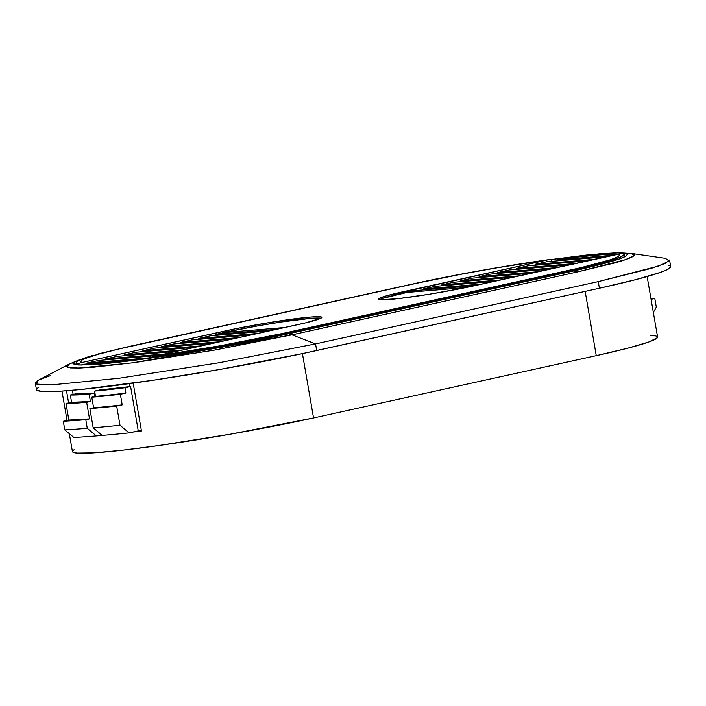 <?xml version="1.0" encoding="UTF-8"?>
<svg xmlns="http://www.w3.org/2000/svg" width="706" height="706" viewBox="0 0 706 706"><rect width="100%" height="100%" fill="white"/><g stroke="black" fill="none" stroke-linecap="round" stroke-linejoin="round"><path stroke-width="1.06" d="M37.718 380.56L36.774 384.117L51.053 384.929L119.005 378.266L218.498 362.849L315.547 343.91L291.993 334.838L214.359 350.114L134.784 362.557L94.022 367.155L79.866 368.029L70.582 367.914L66.585 366.793L68.005 364.72M624.201 254.504L620.733 257.099L610.416 260.788L571.745 270.566L287.695 333.153L287.827 333.929L287.695 333.153L286.345 333.453C247.294 341.986 192.164 351.703 149.028 357.642L219.231 346.522L286.345 333.453A47.117 27.446 -102.4 0 0 282.982 333.391L581.409 267.539L610.002 259.861L615.473 257.858L618.712 256.199L619.656 254.919L618.288 254.036L463.595 288.022L429.301 294.252L397.999 298.664L380.225 299.776L378.531 299.309L379.122 298.444L387.003 295.655L547.327 259.967L497.765 267.689L463.754 273.751L417.308 283.132L118.873 348.985L97.852 354.368L84.808 358.666L81.569 360.325L80.625 361.604L81.993 362.487L236.686 328.502L270.98 322.271L310.137 317.073L320.056 316.747L321.76 317.215L321.168 318.079L306.298 322.686L152.964 356.556L219.575 345.878L282.982 333.391C246.05 341.554 194.159 350.785 152.964 356.556L297.614 324.689A60.575 3.848 170.2 0 0 321.821 317.347L321.821 317.347A60.575 3.848 170.2 0 0 288.719 319.589A60.575 3.848 170.2 0 0 226.644 330.62L81.993 362.487C76.486 360.21 93.13 354.712 131.916 346.011A47.117 27.613 -102.4 0 0 129.772 346.337A47.117 27.613 77.6 0 1 131.916 346.011L417.308 283.132A47.117 27.446 -102.4 0 0 415.181 283.459A47.117 27.446 77.6 0 1 417.308 283.132C454.24 274.969 506.123 265.738 547.327 259.967L551.324 259.296L551.677 261.326M93.183 355.321L85.408 357.713L76.857 361.446L76.23 362.716L78.066 363.572L81.993 362.487L78.066 363.572L78.304 364.976M570.413 270.866L570.545 271.651L570.413 270.866L597.223 264.476L614.926 259.34L623.495 255.537L624.13 254.239L622.295 253.366L618.288 254.036C623.804 256.313 607.16 261.811 568.365 270.513A47.117 27.613 77.6 0 1 571.745 270.566A47.117 27.613 -102.4 0 0 568.365 270.513L282.982 333.391A47.117 27.446 77.6 0 1 286.345 333.453L570.413 270.866M627.555 254.169L626.222 255.907L619.983 258.696L608.854 262.217L573.819 270.928A47.117 27.613 77.6 0 1 577.181 272.004A47.117 27.613 -102.4 0 0 573.819 270.928L288.401 333.806A47.117 27.446 77.6 0 1 291.746 334.9L577.181 272.004L625.269 259.711L634.191 255.66L631.773 253.489L634.509 254.434L633.088 256.463C629.302 258.475 623.063 260.664 614.379 263.011L577.181 272.004L291.993 334.838L315.547 343.91L598.264 281.623L599.412 288.242L635.947 279.576L660.339 272.41L665.37 270.469L670.488 267.362L670.515 266.224L668.847 265.394M72.956 363.661L75.392 364.702L79.072 365.011L99.493 364.12C120.638 362.354 150.078 358.48 187.805 352.497C221.137 347.202 254.672 340.972 288.401 333.806L214.227 348.093L132.004 360.589L99.493 364.12L80.184 365.037L72.93 363.555L74.306 361.984L80.943 359.133L68.853 364.243L67.361 367.288L78.304 368.073L132.649 362.84L291.746 334.9A47.117 27.446 -102.4 0 0 288.401 333.806L573.819 270.928C604.689 263.85 622.154 258.846 626.222 255.907L627.59 254.292L620.292 252.73L600.956 253.639L551.36 259.499L586.024 255.095L616.417 252.739L631.791 253.489L665.926 258.422M616.091 252.748L625.11 253.101M656.298 307.11L654.815 298.506L651.073 299.326L654.815 298.506A403.858 25.637 -9.8 0 0 650.976 298.735A403.858 25.637 170.2 0 1 654.815 298.506L656.298 307.11L653.359 312.537M87.27 428.304L85.788 419.699A403.858 25.637 170.2 0 1 63.302 421.279L64.793 429.883A403.858 25.637 -9.8 0 0 87.27 428.304L85.788 419.699L89.521 418.879L86.662 402.323L90.394 401.502L89.141 394.222L94.41 393.065L95.001 396.49L94.41 393.065A146.733 9.319 170.2 0 1 75.86 393.78L70.309 394.998L71.571 402.288L66.011 403.505L68.861 420.061L63.302 421.279L64.793 429.883L73.909 437.499A394.433 25.037 -9.8 0 0 94.525 436.07A394.433 25.037 170.2 0 1 73.909 437.499L64.793 429.883A403.858 25.637 170.2 0 0 87.27 428.304L96.343 435.929L101.496 434.79L96.343 435.929L87.27 428.304M130.601 386.517A146.733 9.319 170.2 0 1 99.864 389.924L130.601 386.517L124.98 387.753L94.595 391.08L99.864 389.924L94.595 391.08L95.513 396.375L91.78 397.196L93.607 407.794L89.874 408.615L93.183 427.81A403.858 25.637 -9.8 0 0 119.994 425.277L116.675 406.074A403.858 25.637 170.2 0 1 89.874 408.615L93.183 427.81L102.255 435.434A394.433 25.037 -9.8 0 0 104.153 435.267A153.467 9.743 170.2 0 1 94.525 436.07A394.433 25.037 -9.8 0 0 96.343 435.929A394.433 25.037 -9.8 0 1 94.525 436.07A153.467 9.743 170.2 0 0 104.153 435.267A394.433 25.037 -9.8 0 0 129.11 432.884A394.433 25.037 170.2 0 1 104.153 435.267A394.433 25.037 -9.8 0 1 102.255 435.434L93.183 427.81A403.858 25.637 170.2 0 0 119.994 425.277L116.675 406.074L122.2 404.865L120.373 394.266L125.897 393.048L124.98 387.753L130.601 386.517L138.261 430.872L130.601 386.517M141.359 430.475A146.733 9.319 170.2 0 1 138.261 430.872A146.733 9.319 -9.8 0 0 141.359 430.475M129.242 383.667L129.754 386.623L129.242 383.667M73.124 394.38L72.418 390.277L73.124 394.38M132.64 432.107L129.11 432.884L119.994 425.277L129.11 432.884L138.261 430.872L132.64 432.107A153.467 9.743 170.2 0 0 141.447 430.978A153.467 9.743 170.2 0 1 132.64 432.107M133.178 383.12L141.447 430.978L133.178 383.12M69.329 433.669L72.418 451.584A153.467 9.743 -9.8 0 0 156.282 445.901A153.467 9.743 -9.8 0 0 313.543 417.943L302.424 353.609L313.543 417.943L230.818 434.102L158.762 445.548L121.9 450.278L93.801 452.864L76.883 453.093L72.586 451.911M68.614 402.932L66.505 390.753L68.614 402.932M650.473 335.385L655.998 335.994L657.427 336.718L657.41 337.689L648.673 342.039L627.696 348.199L596.261 355.656L585.159 291.384L596.261 355.656A153.467 9.743 -9.8 0 0 657.595 337.044L647.137 276.54M38.38 387.462L36.659 388.882L36.633 390.012L41.636 391.38L61.298 391.115L81.772 389.403L152.725 380.313L220.554 369.309L302.336 353.627L599.412 288.242L316.694 350.538L315.547 343.91L598.264 281.623L599.412 288.242A178.371 11.322 -9.8 0 0 670.7 266.612L669.553 259.993L665.114 263.453L651.17 268.404L598.264 281.623L658.319 266.1L669.111 261.026L665.502 258.361M315.547 343.91L316.694 350.538A178.371 11.322 -9.8 0 1 133.911 383.023A178.371 11.322 -9.8 0 1 36.447 389.624L35.3 383.005L38.971 379.907L50.647 375.548M596.261 355.656L313.543 417.943L596.261 355.656M72.603 450.94L74.086 449.722M125.897 393.048L124.98 387.753A151.331 9.61 170.2 0 1 94.595 391.08L95.513 396.375A151.331 9.61 -9.8 0 0 125.897 393.048L91.78 397.196L120.373 394.266L125.897 393.048M122.2 404.865L120.373 394.266A158.779 10.078 170.2 0 1 91.78 397.196L93.607 407.794A158.779 10.078 -9.8 0 0 122.2 404.865L89.874 408.615A403.858 25.637 -9.8 0 0 116.675 406.074L122.2 404.865M70.309 394.998L89.141 394.222L94.41 393.065L75.86 393.78L70.309 394.998L71.571 402.288A153.387 9.734 -9.8 0 0 90.394 401.502L89.141 394.222A153.387 9.734 170.2 0 1 70.309 394.998M66.011 403.505L86.662 402.323L90.394 401.502L71.571 402.288L66.011 403.505L68.861 420.061A161.162 10.228 -9.8 0 0 89.521 418.879L86.662 402.323A161.162 10.228 170.2 0 1 66.011 403.505M63.302 421.279A403.858 25.637 -9.8 0 0 85.788 419.699L89.521 418.879L68.861 420.061L63.302 421.279M74.306 361.984L87.27 357.104M128.651 346.628A47.117 27.613 77.6 0 1 129.772 346.337L98.408 353.882M414.06 283.75A47.117 27.446 77.6 0 1 415.181 283.459L129.772 346.337M622.295 253.366L473.638 285.904A60.575 3.848 170.2 0 1 411.563 296.935A60.575 3.848 170.2 0 1 378.46 299.185A60.575 3.848 170.2 0 1 402.676 291.834L402.905 293.158A60.575 3.848 -9.8 0 0 379.493 299.688M382.211 298.532L414.21 290.669L475.129 285.577L414.21 290.669L402.905 293.158L402.676 291.834L547.327 259.967M407.697 292.372L466.269 287.474L407.697 292.372M466.092 287.51L407.538 292.408L466.092 287.51M423.335 289.901L423.168 288.966L482.119 284.033L423.168 288.966L423.335 289.901M493.856 281.447L434.905 286.38L423.168 288.966L434.905 286.38L493.856 281.447M560.449 259.199A134.617 8.543 170.2 0 1 618.147 254.063L605.58 254.407L581.126 256.657L560.449 259.199L557.246 259.905L557.413 260.841L557.246 259.905L612.649 255.281L557.246 259.905L560.449 259.199M441.974 285.789L441.815 284.853L500.766 279.929L441.815 284.853L441.974 285.789M512.494 277.343L453.552 282.268L441.815 284.853L453.552 282.268L512.494 277.343M460.621 281.676L460.462 280.75L519.404 275.825L460.462 280.75L460.621 281.676M531.141 273.24L472.19 278.164L460.462 280.75L472.19 278.164L531.141 273.24M479.259 277.573L479.1 276.637L538.051 271.713L479.1 276.637L479.259 277.573M549.78 269.127L490.838 274.052L479.1 276.637L490.838 274.052L549.78 269.127M497.906 273.46L497.748 272.534L556.69 267.609L497.748 272.534L497.906 273.46M568.427 265.024L509.476 269.948L497.748 272.534L509.476 269.948L568.427 265.024M516.545 269.357L516.386 268.421L575.337 263.497L516.386 268.421L516.545 269.357M587.074 260.911L528.123 265.835L516.386 268.421L528.123 265.835L587.074 260.911M535.192 265.253L535.033 264.318L593.975 259.393L535.033 264.318L535.192 265.253M605.713 256.808L546.771 261.732L535.033 264.318L546.771 261.732L605.713 256.808M215.727 335.376L215.559 334.432L226.873 331.944L226.644 330.62L226.873 331.944L215.559 334.432L215.727 335.376M321.018 318.168A60.575 3.848 -9.8 0 0 226.873 331.944L259.526 325.563L282.559 321.83L310.366 318.397L320.286 318.071M149.142 358.313L149.028 357.642M276.478 329.34L215.559 334.432L276.478 329.34M284.959 327.478L226.017 332.402L284.959 327.478M210.547 335.809L269.489 330.885L210.547 335.809L198.81 338.395L210.547 335.809M198.968 339.33L198.81 338.395L198.968 339.33M257.761 333.47L198.81 338.395L257.761 333.47M80.369 364.976L139.956 359.557L83.564 364.27L81.402 365.055A134.617 8.543 170.2 0 1 80.369 364.976M191.9 339.921L250.851 334.988L191.9 339.921L180.171 342.507L191.9 339.921M180.33 343.434L180.171 342.507L180.33 343.434M239.113 337.574L180.171 342.507L239.113 337.574M173.261 344.025L232.203 339.101L173.261 344.025L161.524 346.611L173.261 344.025M161.683 347.546L161.524 346.611L161.683 347.546M220.475 341.686L161.524 346.611L220.475 341.686M154.614 348.137L213.565 343.204L154.614 348.137L142.877 350.714L154.614 348.137M143.044 351.65L142.877 350.714L143.044 351.65M201.828 345.79L142.877 350.714L201.828 345.79M135.976 352.241L194.918 347.317L135.976 352.241L124.238 354.827L135.976 352.241M124.397 355.753L124.238 354.827L124.397 355.753M183.181 349.902L124.238 354.827L183.181 349.902M117.328 356.345L176.279 351.42L117.328 356.345L105.591 358.93L117.328 356.345M105.759 359.866L105.591 358.93L105.759 359.866M164.542 354.006L105.591 358.93L164.542 354.006M98.69 360.457L157.632 355.533L98.69 360.457L86.953 363.043L98.69 360.457M87.112 363.978L86.953 363.043L87.112 363.978M149.063 357.854L86.953 363.043L149.063 357.854M68.853 364.243L38.256 380.269M76.566 364.852L76.169 362.549M624.607 256.79L624.192 254.434M67.044 420.458L61.969 391.071M415.181 283.459C453.781 274.925 507.543 265.377 550.345 259.42"/></g></svg>
